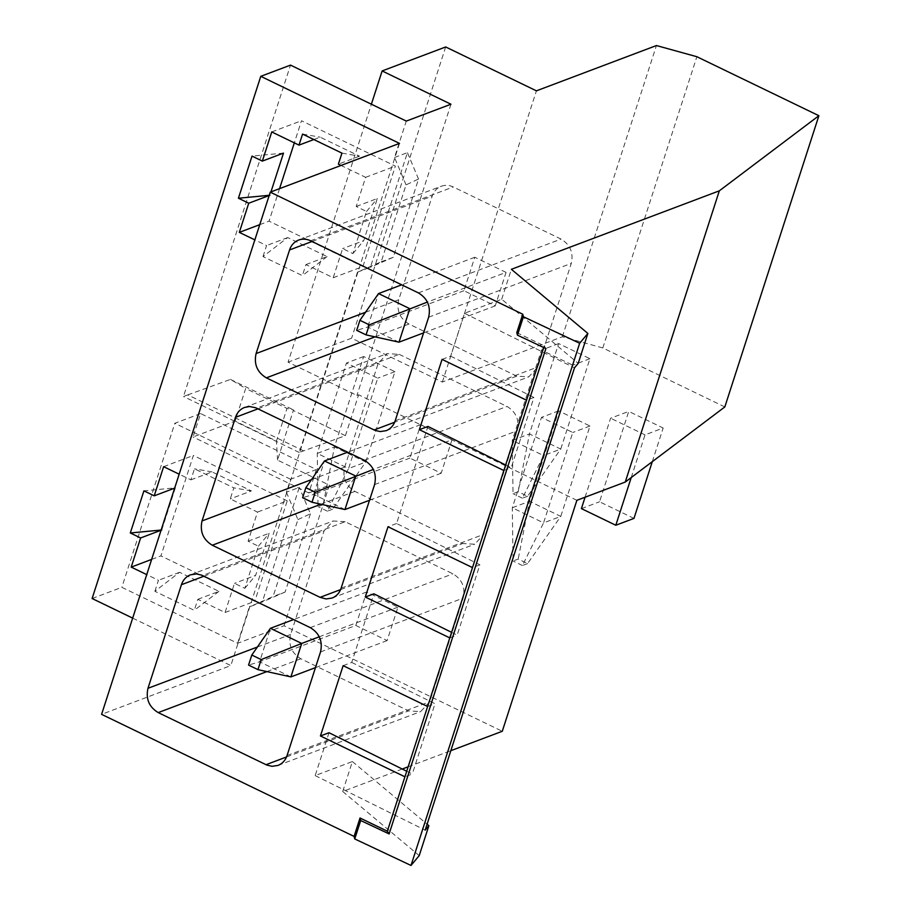 <?xml version="1.0" encoding="UTF-8"?>
<svg xmlns="http://www.w3.org/2000/svg" width="911" height="911" viewBox="0 0 911 911"><rect width="100%" height="100%" fill="white"/><g stroke="black" fill="none" stroke-linecap="round" stroke-linejoin="round"><path stroke-width="0.68" stroke-dasharray="4.55 3.42" d="M501.699 299.252L511.378 269.303M442.063 359.389L450.66 356.144L464.508 313.27L501.71 299.229L578.2 363.375M451.583 632.336L457.163 635.104L479.869 564.809L396.592 523.518L427.954 426.439M396.592 523.518L388.006 526.752M343.14 665.668L351.726 662.434L373.897 593.813M402.229 769.032L342.718 791.488L352.386 761.55L315.172 775.591L329.019 732.729M408.151 766.8L450.82 750.698M464.508 313.27L574.488 367.828M505.639 464.974L511.219 467.742L533.926 397.447L526.547 400.225M450.66 356.144L533.926 397.447M315.172 775.591L425.164 830.149M406.716 771.253L412.296 774.02L404.917 776.81M351.726 662.434L435.002 703.725L412.296 774.02M543.594 347.467L544.118 345.838L545.894 348.56M516.799 332.629L544.118 345.838M503.851 470.52L511.219 467.742M479.869 564.809L472.49 567.599M449.783 637.894L457.163 635.104M427.623 706.515L435.002 703.725M352.386 761.55L427.088 824.193M342.718 791.488L419.208 855.623M132.676 618.125L230.825 665.577L101.599 714.349M92.113 598.527L121.846 587.31L237.623 643.28L284.027 625.766L502.28 731.282M576.879 500.31L358.627 394.793L356.907 395.442L288.058 362.168L371.381 104.207M284.027 625.766L329.429 485.176L277.559 460.101L293.501 409.893L286.999 408.447L276.454 441.072L235.129 421.098L245.674 388.473L286.999 408.447M381.208 261.799L393.267 257.289L418.536 179.046L406.055 184.865L381.208 261.799L357.499 272.127L299.252 452.471L345.417 435.686L293.547 410.61M345.417 435.686L358.627 394.793M724.826 406.932L602.809 347.945L696.869 56.721M602.809 347.945L562.36 336.774L442.347 382.062L351.612 338.186L288.058 362.168M445.673 46.962L351.612 338.186M442.347 382.062L536.42 90.838M562.36 336.774L656.432 45.55M399.496 143.391L230.825 665.577M305.948 264.577L327.083 256.606L287.705 237.566L263.006 256.572L302.384 275.612L305.948 264.577L333.198 277.753L342.616 248.601L352.921 253.588L366.529 211.466L356.212 206.478L365.63 177.326L341.044 165.449M263.006 256.572L266.57 245.537L254.841 239.878M197.835 599.313L218.97 591.341L179.581 572.302L154.893 591.307L194.271 610.347L197.835 599.313L225.074 612.488L234.491 583.347L244.808 588.324L258.417 546.201L248.099 541.214L257.517 512.073L230.267 498.898L233.831 487.863L194.453 468.823L190.889 479.858L179.16 474.187M154.893 591.307L158.446 580.284L146.728 574.613M303.545 450.854L187.768 394.884L183.475 396.501L290.507 65.114M187.768 394.884L230.449 379.42L245.674 388.473M237.623 643.28L249.386 606.863L262.277 602L299.298 487.374L286.407 492.236L290.598 479.254L316.379 469.529L200.602 413.56L193.03 436.984L235.129 421.098M200.602 413.56L174.821 423.285L121.846 587.31M406.055 184.865L394.52 157.501L406.283 121.083M299.252 452.471L183.475 396.501M333.198 277.753L362.92 266.536L395.363 166.109L301.484 120.73L294.333 142.868M279.552 188.645L269.052 221.157L362.92 266.536M394.52 157.501L407.411 152.638L370.39 267.265L357.499 272.127M450.968 104.23L356.907 395.442M345.132 521.707L333.141 520.99L324.077 530.874L290.62 634.477C288.263 645.09 291.679 653.187 300.858 658.778L408.652 710.887L420.643 711.593L429.707 701.709L463.164 598.117C465.521 587.504 462.105 579.396 452.926 573.816L345.132 521.707L202.493 575.524M516.776 376.152L408.971 324.031C399.792 318.451 396.376 310.355 398.733 299.742L432.201 196.138A18.653 16.227 69.3 0 1 441.254 186.254A18.653 16.227 69.3 0 1 453.245 186.96L561.039 239.081C570.229 244.66 573.634 252.768 571.288 263.381L537.82 366.974L528.767 376.858L516.776 376.152L394.657 422.226M399.189 354.333L506.983 406.443C516.173 412.034 519.577 420.13 517.22 430.744L483.764 534.347L474.699 544.231L462.708 543.514L354.914 491.405C345.736 485.825 342.32 477.717 344.677 467.104L378.133 363.512L387.198 353.627L399.189 354.333L256.549 408.162M286.407 492.236L297.931 519.6L273.084 596.534L249.386 606.863M290.598 479.254L174.821 423.285M287.238 500.856L193.371 455.466L160.928 555.892L254.807 601.271L287.238 500.856L257.517 512.073M316.379 469.529L308.806 492.953L329.429 485.176M230.449 379.42L293.501 409.893M277.559 460.101L276.454 441.072M308.806 492.953L193.03 436.984M631.221 477.558L645.011 434.877L663.162 428.022L628.749 411.385L599.552 501.767L633.965 518.405M652.299 461.649L663.162 428.022M581.4 508.611L599.552 501.767M585.078 497.212L610.598 418.24L628.749 411.385M645.011 434.877L610.598 418.24M313.817 139.531L320.137 137.151L359.515 156.18L341.944 153.128M302.566 134.088L320.137 137.151M359.515 156.18L338.38 164.162M271.751 131.947L301.484 120.73M365.63 177.326L395.363 166.109M356.212 206.478L377.348 198.507L363.74 240.629L342.616 248.601M366.529 211.466L377.348 198.507M352.921 253.588L363.74 240.629M259.76 224.664L269.052 221.157M287.705 237.566L266.57 245.537M327.083 256.606L302.384 275.612M269.178 195.512L270.954 191.891M269.872 195.25L269.235 195.307M283.48 153.116L252.028 156.111M161.053 530.248L161.748 529.986L161.122 530.043M161.748 529.986L175.356 487.863L143.915 490.847M175.356 487.863L174.661 488.125M151.647 559.4L160.928 555.892M163.638 466.683L193.371 455.466M190.889 479.858L212.024 471.887L251.402 490.927L230.267 498.898M212.024 471.887L194.453 468.823M251.402 490.927L233.831 487.863M225.074 612.488L254.807 601.271M248.099 541.214L269.235 533.242L255.627 575.365L234.491 583.347M258.417 546.201L269.235 533.242M244.808 588.324L255.627 575.365M179.581 572.302L158.446 580.284M218.97 591.341L194.271 610.347M418.536 179.046L407.411 152.638M393.267 257.289L370.39 267.265M297.931 519.6L310.423 513.781L299.298 487.374M310.423 513.781L285.143 592.025L273.084 596.534M285.143 592.025L262.277 602M332.549 509.238L327.402 511.185L348.549 468.539L365.744 462.048L394.93 371.665L363.637 356.543L334.451 446.925L365.744 462.048L332.549 509.238L323.166 504.694L318.007 506.641L317.267 453.405L346.453 363.034L377.746 378.156L348.549 468.539L317.267 453.405L334.451 446.925L323.166 504.694M327.402 511.185L318.007 506.641M394.93 371.665L377.746 378.156M363.637 356.543L346.453 363.034M527.583 563.579L522.436 565.526L543.582 522.88L560.777 516.4L589.964 426.018L558.671 410.884L529.485 501.266L560.777 516.4L527.583 563.579L518.2 559.047L513.041 560.994L512.301 507.757L541.487 417.375L572.78 432.497L543.582 522.88L512.301 507.757L529.485 501.266L518.2 559.047M522.436 565.526L513.041 560.994M589.964 426.018L572.78 432.497M558.671 410.884L541.487 417.375M527.56 496.256L522.402 498.203L543.56 455.557L560.743 449.077L589.929 358.695L558.648 343.572L529.45 433.943L560.743 449.077L527.56 496.256L518.165 491.724L513.018 493.671L512.267 440.434L541.453 350.052L572.746 365.186L543.56 455.557L512.267 440.434L529.45 433.943L518.165 491.724M522.402 498.203L513.018 493.671M589.929 358.695L572.746 365.186M558.648 343.572L541.453 350.052M355.837 625.47L366.655 591.991L397.948 607.125L387.129 640.592L355.837 625.47L259.601 661.785L270.419 628.305M366.655 591.991L293.593 619.56M397.948 607.125L319.271 636.8M387.129 640.592L315.457 667.638M290.894 676.907L259.601 661.785L248.566 665.087M452.004 439.751L420.711 424.628L409.904 458.096L441.186 473.23L452.004 439.751L373.339 469.438M441.186 473.23L369.513 500.276M409.904 458.096L313.657 494.411L324.475 460.943M420.711 424.628L347.649 452.198M344.95 509.545L313.657 494.411L302.623 497.713M506.06 272.389L474.768 257.255L463.961 290.734L495.254 305.857L506.06 272.389L427.396 302.065M495.254 305.857L423.569 332.902M463.961 290.734L367.725 327.049L378.532 293.57M474.768 257.255L401.705 284.824M399.007 342.172L367.725 327.049L356.679 330.351M203.927 576.219L324.077 530.874M310.287 627.633L452.926 573.816M320.524 651.934L463.164 598.117M287.067 755.538L429.707 701.709M286.532 756.961L408.652 710.887M266.866 671.601L300.858 658.778M257.403 647.015L290.62 634.477M374.99 336.865L408.971 324.031M365.516 312.268L398.733 299.742M312.04 241.483L432.201 196.138M310.605 240.789L453.245 186.96M418.411 292.898L561.039 239.081M428.648 317.199L571.288 263.381M395.18 420.802L537.82 366.974M364.343 460.271L506.983 406.443M374.592 484.572L517.22 430.744M341.124 588.164L483.764 534.347M340.6 589.599L462.708 543.514M320.934 504.227L354.914 491.405M311.46 479.641L344.677 467.104M257.984 408.845L378.133 363.512M190.501 574.818L333.141 520.99M278.003 765.422L420.643 711.593M298.626 240.071L441.254 186.254M386.127 430.687L528.756 376.858M332.06 598.049L474.699 544.231M244.558 407.445L387.198 353.616"/><path stroke-width="1.37" d="M625.253 482.056L719.326 190.832L818.887 115.708L724.826 406.932L625.253 482.056L576.879 500.31L502.28 731.282L450.82 750.698M427.088 824.193L428.876 825.696L425.164 830.149L574.488 367.828L578.2 363.375L587.868 333.437L511.378 269.303L719.326 190.832M406.716 771.253L329.019 732.729L320.433 735.963L343.14 665.668L427.623 706.515L503.851 470.52L419.356 429.685L442.063 359.389L526.547 400.225L543.594 347.467M419.356 429.685L427.954 426.439L505.639 464.974M449.783 637.894L365.3 597.047L388.006 526.752L472.49 567.599M365.3 597.047L373.897 593.813L451.583 632.336M402.229 769.032L408.151 766.8M371.381 104.207L382.13 70.944L445.673 46.962L536.42 90.838L656.432 45.55L696.869 56.721L818.887 115.708M382.13 70.944L450.968 104.23L406.283 121.083L290.507 65.114L260.774 76.33L399.496 143.391L270.26 192.153L522.743 314.215L516.799 332.629L517.459 335.157L545.894 348.56L389.122 833.929L360.699 820.526L360.027 817.998L387.346 831.208L427.623 706.515M587.868 333.437L579.669 343.253L523.415 316.755L522.743 314.215M270.26 192.153L101.599 714.349L354.083 836.412L360.027 817.998M320.433 735.963L404.917 776.81M181.437 584.703L147.981 688.295C145.646 698.896 149.062 707.004 158.218 712.596L266.855 765.081L272.059 766.31L278.003 765.422C282.387 763.657 285.405 760.366 287.067 755.538L320.524 651.934C322.858 641.333 319.442 633.236 310.287 627.633L201.661 575.148L196.457 573.919L190.501 574.818C186.117 576.572 183.1 579.874 181.437 584.703L203.927 576.219M266.342 377.86C257.175 372.257 253.77 364.161 256.093 353.559L289.561 249.967A18.653 16.227 -110.7 0 1 298.626 240.071A18.653 16.227 -110.7 0 1 310.605 240.789L418.411 292.898C427.566 298.501 430.971 306.597 428.648 317.199L395.18 420.802C393.529 425.631 390.512 428.922 386.127 430.687L380.172 431.575L374.968 430.345L266.342 377.86L374.99 336.865M320.08 597.343L212.274 545.233C203.119 539.631 199.714 531.534 202.037 520.933L235.505 417.329C237.156 412.501 240.174 409.21 244.558 407.445L249.637 406.522L255.718 407.775L364.343 460.271C373.51 465.863 376.915 473.971 374.592 484.572L341.124 588.164C339.473 592.993 336.444 596.295 332.06 598.049L326.115 598.948L320.08 597.343L340.6 589.599M354.083 836.412L354.743 838.94L411.009 865.45L419.208 855.623L428.876 825.696M260.774 76.33L92.113 598.527L132.676 618.125M579.669 343.253L411.009 865.45M523.415 316.755L517.459 335.157M354.743 838.94L360.699 820.526M270.954 191.891L283.48 153.116L262.345 161.099L271.751 131.947L299.002 145.122L302.566 134.088L341.944 153.128L338.38 164.162L341.044 165.449M254.841 239.878L239.32 232.373L259.76 224.664M262.345 161.099L252.028 156.111L238.42 198.234L248.737 203.221L239.32 232.373M179.16 474.187L163.638 466.683L154.221 495.835L143.915 490.847L130.307 532.981L140.624 537.957L131.207 567.109L151.647 559.4M146.728 574.613L131.207 567.109M294.333 142.868L279.552 188.645M503.851 470.52L526.547 400.225M387.346 831.208L389.122 833.929M652.299 461.649L633.965 518.405L615.813 525.248L631.221 477.558M615.813 525.248L581.4 508.611L585.078 497.212M299.002 145.122L313.817 139.531M248.737 203.221L269.872 195.25M269.235 195.307L238.42 198.234M161.122 530.043L130.307 532.981M174.661 488.125L154.221 495.835M140.624 537.957L161.748 529.986M293.593 619.56L270.419 628.305L301.712 643.439L261.195 659.587L257.95 669.631L290.894 676.907L301.712 643.439L319.271 636.8M315.457 667.638L290.894 676.907M257.95 669.631L248.566 665.087L251.8 655.043L261.195 659.587M270.419 628.305L251.8 655.043M373.339 469.438L315.252 492.213L305.868 487.681L302.623 497.713L312.006 502.257L315.252 492.213M369.513 500.276L344.95 509.545L355.768 476.066L324.475 460.943L305.868 487.681M347.649 452.198L324.475 460.943M344.95 509.545L312.006 502.257M427.396 302.065L369.308 324.851L359.925 320.308L356.679 330.351L366.063 334.884L369.308 324.851M423.569 332.902L399.007 342.172L409.825 308.692L378.532 293.57L359.925 320.308M401.705 284.824L378.532 293.57M399.007 342.172L366.063 334.884M266.012 764.705L286.532 756.961M158.218 712.596L266.866 671.601M147.981 688.295L257.403 647.015M374.136 429.969L394.657 422.226M256.093 353.559L365.516 312.268M289.561 249.967L312.04 241.483M212.274 545.233L320.934 504.227M202.037 520.933L311.46 479.641M235.505 417.329L257.984 408.845"/></g></svg>
